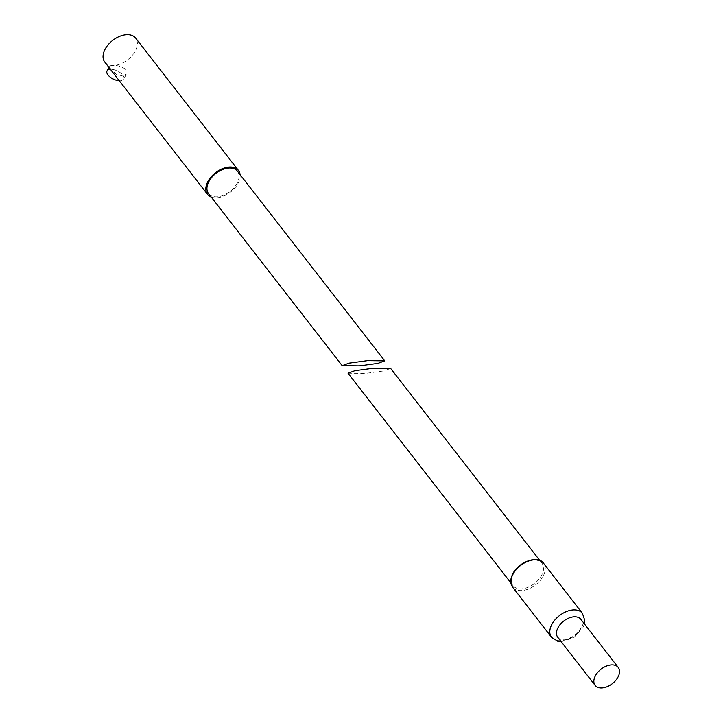 <?xml version="1.0" encoding="UTF-8"?>
<svg xmlns="http://www.w3.org/2000/svg" width="723" height="723" viewBox="0 0 723 723"><rect width="100%" height="100%" fill="white"/><g stroke="black" fill="none" stroke-linecap="round" stroke-linejoin="round"><path stroke-width="0.54" stroke-dasharray="3.62 2.71" d="M104.772 62.07A19.548 12.255 142.2 0 0 112.797 65.486C117.867 65.269 122.133 66.588 125.585 69.426L126.154 74.37L118.717 76.295L110.755 69.309L109.281 66.254L112.797 65.486A19.548 12.255 142.2 0 0 135.698 50.203A19.548 12.255 142.2 0 0 135.653 38.084M107.004 70.999A9.363 4.537 -154.3 0 1 114.08 69.742A9.363 4.537 -154.3 0 1 122.847 75.12A9.363 4.537 -154.3 0 1 123.868 79.114A9.363 4.537 -154.3 0 1 119.313 80.795M208.558 193.637A18.283 11.46 142.2 0 0 223.055 195.454A18.283 11.46 142.2 0 0 237.487 182.53A18.283 11.46 142.2 0 0 237.442 171.206M211.215 197.063A19.548 12.255 142.2 0 0 238.491 182.539A19.548 12.255 142.2 0 0 240.099 174.623M348.052 373.24L365.196 373.457L383.823 370.944L390.628 368.423M512.987 574.324A18.283 11.46 142.2 0 0 513.032 585.657A18.283 11.46 142.2 0 0 527.528 587.465A18.283 11.46 142.2 0 0 541.961 574.55A18.283 11.46 142.2 0 0 541.916 563.217A18.283 11.46 142.2 0 0 527.419 561.41A18.283 11.46 142.2 0 0 512.987 574.324A18.319 11.487 142.2 0 0 520.524 588.874A18.319 11.487 142.2 0 0 541.988 574.55A18.319 11.487 142.2 0 0 534.424 560A18.319 11.487 142.2 0 0 512.959 574.324M557.767 637.279A14.623 9.164 142.2 0 0 569.363 638.734A14.623 9.164 142.2 0 0 580.903 628.404A14.623 9.164 142.2 0 0 580.867 619.34M512.625 587.184A19.548 12.255 142.2 0 0 528.115 589.128A19.548 12.255 142.2 0 0 543.551 575.318A19.548 12.255 142.2 0 0 543.506 563.208M551.522 637.27A19.548 12.255 142.2 0 0 567.022 639.213A19.548 12.255 142.2 0 0 582.458 625.404A19.548 12.255 142.2 0 0 582.404 613.294M109.281 66.254L108.802 67.257M126.154 74.37L123.868 79.114M510.845 582.837L513.032 585.657M561.229 641.735L573.809 637.704L582.991 627.51L584.329 623.795M539.729 560.397L541.916 563.217"/><path stroke-width="1.08" d="M119.313 80.795A9.363 4.537 -154.3 0 1 108.016 75.002A9.363 4.537 -154.3 0 1 107.004 70.999L108.802 67.257M384.735 360.849L237.442 171.206A18.283 11.46 142.2 0 0 222.946 169.39A18.283 11.46 142.2 0 0 208.513 182.304A18.283 11.46 142.2 0 0 208.558 193.637L342.169 365.657L348.965 363.145L367.591 360.632L384.735 360.849L377.939 363.371L359.313 365.874L342.169 365.657M240.099 174.623A19.548 12.255 142.2 0 0 238.436 170.429A19.548 12.255 142.2 0 0 222.946 168.486A19.548 12.255 142.2 0 0 207.51 182.295A19.548 12.255 142.2 0 0 207.555 194.415A19.548 12.255 142.2 0 0 211.215 197.063M238.436 170.429L135.653 38.084A19.548 12.255 142.2 0 0 120.154 36.15A19.548 12.255 142.2 0 0 104.727 49.959A19.548 12.255 142.2 0 0 104.772 62.07L207.555 194.415M539.729 560.397L390.628 368.423L373.475 368.206L354.848 370.718L348.052 373.24L510.845 582.837M618.237 667.456L580.867 619.34A14.623 9.164 142.2 0 0 569.281 617.894A14.623 9.164 142.2 0 0 557.731 628.224A14.623 9.164 142.2 0 0 557.767 637.279L595.146 685.404A14.623 9.164 142.2 0 0 606.733 686.85A14.623 9.164 142.2 0 0 618.273 676.52A14.623 9.164 142.2 0 0 618.237 667.456A14.623 9.164 142.2 0 0 606.651 666.01A14.623 9.164 142.2 0 0 595.101 676.339A14.623 9.164 142.2 0 0 595.146 685.404M512.571 575.074A19.548 12.255 142.2 0 0 512.625 587.184C510.185 583.85 510.122 579.638 512.444 574.55C517.858 562.033 538.02 554.668 543.506 563.208A19.548 12.255 142.2 0 0 528.007 561.265A19.548 12.255 142.2 0 0 512.571 575.074M584.329 623.795L584.735 620.307L582.404 613.294A19.548 12.255 142.2 0 0 566.913 611.351A19.548 12.255 142.2 0 0 551.477 625.16A19.548 12.255 142.2 0 0 551.522 637.27L557.749 641.274L561.229 641.735M512.625 587.184L551.522 637.27M543.506 563.208L582.404 613.294"/></g></svg>
